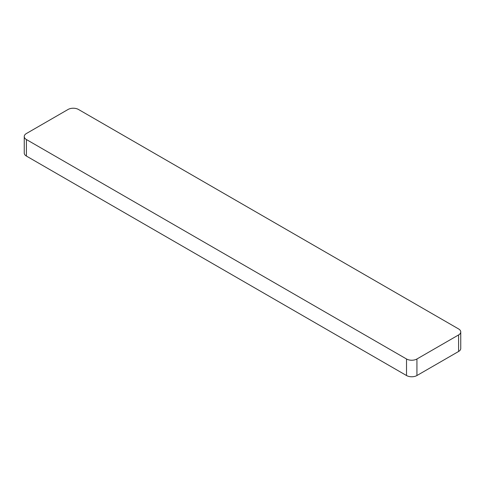 <?xml version="1.0" encoding="UTF-8"?>
<svg xmlns="http://www.w3.org/2000/svg" width="485" height="485" viewBox="0 0 485 485"><rect width="100%" height="100%" fill="white"/><g stroke="black" fill="none" stroke-linecap="round" stroke-linejoin="round"><path stroke-width="0.73" d="M458.592 351.479L416.936 375.529A7.366 4.25 0 0 1 406.521 375.529L26.408 156.067L26.408 139.534A7.366 4.25 0 0 1 24.25 136.527A7.366 4.25 0 0 1 26.408 133.52L68.064 109.471A7.366 4.25 0 0 1 78.479 109.471L458.592 328.933A7.366 4.25 0 0 1 460.75 331.934A7.366 4.25 0 0 1 458.592 334.941L458.592 351.479A7.366 4.25 0 0 0 460.75 348.472L460.75 331.934M24.25 136.527L24.25 153.066A7.366 4.25 0 0 0 26.408 156.067M406.521 375.529L406.521 358.991A7.366 4.25 0 0 0 416.936 358.991L458.592 334.941M406.521 358.991L26.408 139.534M416.936 375.529L416.936 358.991"/></g></svg>
